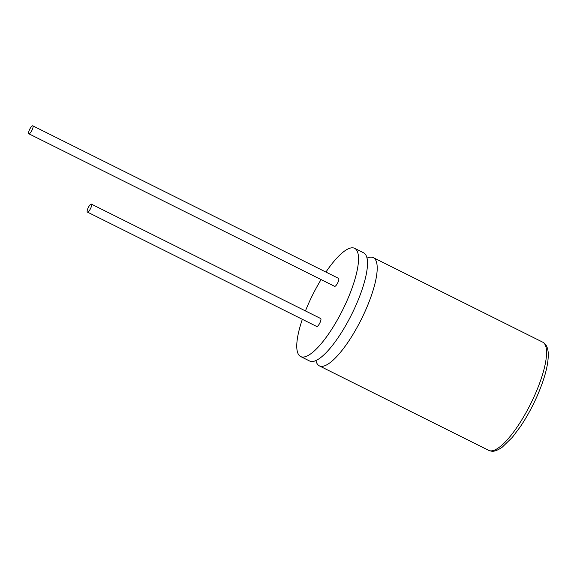 <?xml version="1.0" encoding="UTF-8"?>
<svg xmlns="http://www.w3.org/2000/svg" width="577" height="577" viewBox="0 0 577 577"><rect width="100%" height="100%" fill="white"/><g stroke="black" fill="none" stroke-linecap="round" stroke-linejoin="round"><path stroke-width="0.87" d="M302.341 319.312A60.462 16.791 -63.5 0 0 300.653 356.536L309.633 361.014A60.462 16.791 -63.5 0 0 355.684 305.86A60.462 16.791 -63.5 0 0 363.618 252.805L354.639 248.326A60.462 16.791 -63.5 0 0 325.918 272.063M315.929 360.538A60.462 16.791 -63.5 0 0 319.333 365.854A60.462 16.791 -63.5 0 0 365.385 310.7A60.462 16.791 -63.5 0 0 373.326 257.645A60.462 16.791 -63.5 0 0 367.03 258.121M90.798 208.023A4.443 1.233 -63.5 0 0 91.382 204.121A4.443 1.233 -63.5 0 0 87.992 208.174A4.443 1.233 -63.5 0 0 87.408 212.076A4.443 1.233 -63.5 0 0 90.798 208.023M87.408 212.076L316.723 326.488A4.443 1.233 -63.5 0 0 320.105 322.428A4.443 1.233 -63.5 0 0 320.689 318.533L91.382 204.121M32.233 129.731A4.443 1.233 -63.5 0 0 32.817 125.829A4.443 1.233 -63.5 0 0 29.434 129.883A4.443 1.233 -63.5 0 0 28.85 133.785A4.443 1.233 -63.5 0 0 32.233 129.731M28.85 133.785L334.602 286.329A4.443 1.233 -63.5 0 0 337.985 282.276A4.443 1.233 -63.5 0 0 338.569 278.374L32.817 125.829M300.653 356.536A60.462 16.791 -63.5 0 0 346.705 301.382A60.462 16.791 -63.5 0 0 354.639 248.326M321.086 279.585A60.462 16.791 -63.5 0 0 308.587 303.48A60.462 16.791 -63.5 0 0 305.449 310.924M534.742 395.195A60.462 16.791 -63.5 0 0 542.676 342.139C545.741 343.661 547.566 346.921 548.15 351.927C548.951 362.76 545.186 377.69 536.87 396.702C531.994 407.6 526.469 417.618 520.303 426.749L512.369 437.316L502.069 447.326C494.15 452.563 491.82 451.43 488.69 450.348A60.462 16.791 -63.5 0 0 534.742 395.195M373.326 257.645L542.676 342.139M319.333 365.854L488.69 450.348"/></g></svg>

